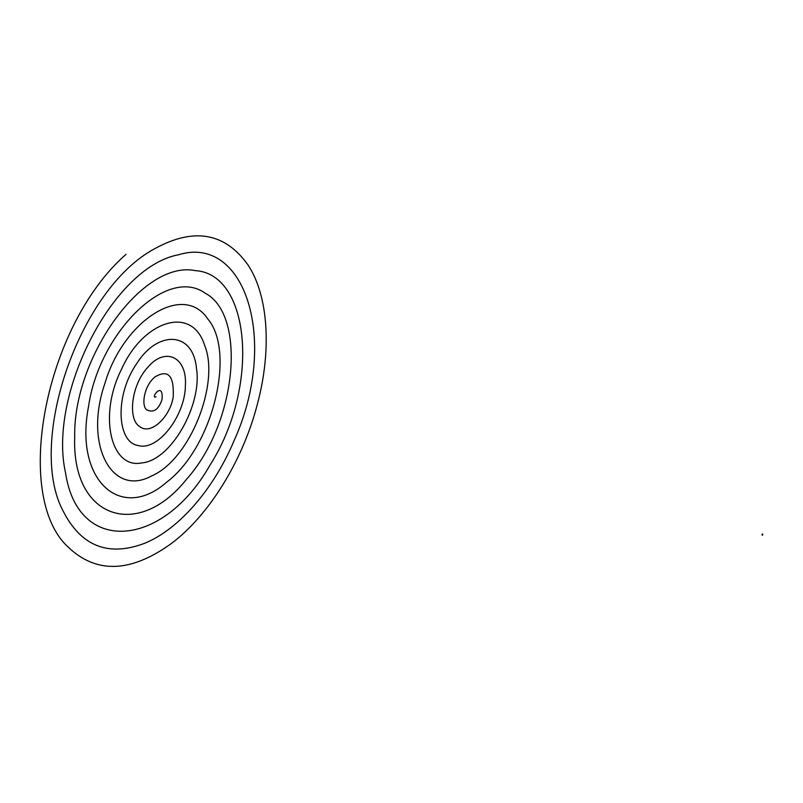 <?xml version="1.0" encoding="UTF-8"?>
<svg xmlns="http://www.w3.org/2000/svg" width="803" height="803" viewBox="0 0 803 803"><rect width="100%" height="100%" fill="white"/><g stroke="black" fill="none" stroke-linecap="round" stroke-linejoin="round"><path stroke-width="1.2" d="M762.76 534.527L762.539 535.169M762.167 534.918L762.228 534.316M761.957 534.959L762.308 534.376M762.639 534.527L762.469 533.955L762.117 534.778M126.061 254.31C44.597 325.456 12.436 496.174 68.155 547.074C96.219 573.914 130.518 572.81 171.029 543.761C208.66 515.747 242.104 461.735 256.87 406.057C272.197 350.369 268.373 295.113 247.625 264.398C224.629 232.629 193.724 227.369 154.909 248.599C79.055 288.769 26.79 442.132 62.865 510.547C80.852 546.17 108.104 557.081 144.65 543.29C178.748 529.488 213.578 489.268 233.924 441.018C279.324 341.124 245.296 234.095 178.427 254.792C112.601 266.927 47.909 395.156 65.515 472.646C77.7 555.154 162.457 548.489 209.683 465.64C260.433 386.574 250.345 273.883 195.36 270.631C142.472 259.65 72.912 358.329 74.709 436.922C71.537 518.417 137.795 540.63 186.527 479.281C237.417 422.609 246.571 314.525 205.146 293.185C166.472 265.371 98.889 333.496 88.561 406.378C74.037 480.324 120.831 522.362 166.502 482.322C213.136 447.241 235.751 351.935 207.967 319.192C183.154 281.451 123.08 321.22 104.952 383.262C83.542 444.962 112.069 497.248 151.185 476.159C190.321 459.748 220.142 382.68 204.624 345.34C191.937 304.498 143.155 320.809 121.675 368.918C97.866 415.783 111.145 469.203 141.529 462.95C171.33 460.701 202.336 404.321 196.494 368.567C193.071 330.665 157.398 330.374 136.691 363.649C114.518 395.297 116.917 442.132 137.835 445.434C157.92 451.798 184.931 415.532 185.363 386.373C187.601 356.12 164.836 347.137 148.264 366.79C130.909 384.948 127.607 419.567 139.752 426.634C151.125 435.708 170.336 416.235 173.207 396.993C174.271 375.844 168.259 369.119 155.16 376.798C144.64 384.918 140.987 404.351 146.307 409.53C153.212 413.314 158.452 409.992 162.025 399.563C163.712 379.588 149.478 399.442 156.043 396.812"/></g></svg>
